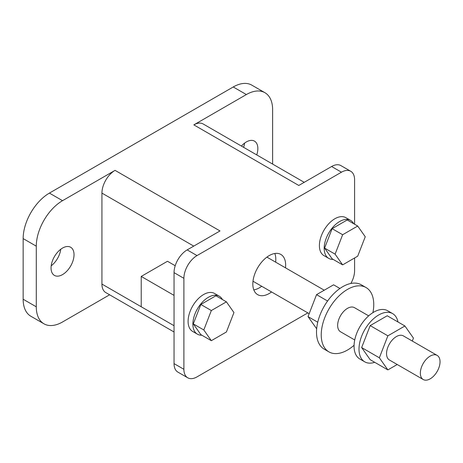 <?xml version="1.0" encoding="UTF-8"?>
<svg xmlns="http://www.w3.org/2000/svg" width="463" height="463" viewBox="0 0 463 463"><rect width="100%" height="100%" fill="white"/><g stroke="black" fill="none" stroke-linecap="round" stroke-linejoin="round"><path stroke-width="0.69" d="M285.486 267.834A23.214 13.404 120 0 0 280.844 254.436A23.214 13.404 120 0 0 269.24 255.582A23.214 13.404 120 0 0 254.077 276.041A23.214 13.404 120 0 0 257.636 294.636A23.214 13.404 120 0 0 269.24 293.49A23.214 13.404 120 0 0 271.561 291.956M253.805 289.896A23.214 13.404 120 0 0 259.39 287.801A23.214 13.404 120 0 0 261.711 286.273M275.641 262.151A23.214 13.404 120 0 0 274.825 253.493M201.827 335.195A21.911 12.651 -60 0 1 197.412 334.176A21.911 12.651 -60 0 1 194.055 316.617A21.911 12.651 -60 0 1 208.367 297.31A21.911 12.651 -60 0 1 219.323 296.222A21.911 12.651 -60 0 1 222.414 299.538M197.412 334.176L192.631 331.415A21.911 12.651 -60 0 1 189.274 313.856A21.911 12.651 -60 0 1 203.587 294.549A21.911 12.651 -60 0 1 214.543 293.461L219.323 296.222M353.715 223.727A21.911 12.651 120 0 0 350.624 220.417A21.911 12.651 120 0 0 339.668 221.499A21.911 12.651 120 0 0 325.356 240.812A21.911 12.651 120 0 0 328.713 258.366A21.911 12.651 120 0 0 333.129 259.384M350.624 220.417L345.849 217.656A21.911 12.651 120 0 0 334.894 218.739A21.911 12.651 120 0 0 320.575 238.051A21.911 12.651 120 0 0 323.938 255.611L328.713 258.366M62.54 274.6A16.246 9.382 120 0 0 73.154 260.281A16.246 9.382 120 0 0 70.665 247.259A16.246 9.382 120 0 0 62.54 248.064A16.246 9.382 120 0 0 51.925 262.382A16.246 9.382 120 0 0 54.42 275.404A16.246 9.382 120 0 0 62.54 274.6M51.19 265.826A16.246 9.382 120 0 0 60.763 249.25M256.739 154.908A16.246 9.382 120 0 0 254.488 141.128A16.246 9.382 120 0 0 246.368 141.933A16.246 9.382 120 0 0 241.431 146.071M243.613 147.327A16.246 9.382 120 0 0 244.586 143.119M430.191 378.832A13.925 8.039 -60 0 1 423.228 379.521A13.925 8.039 -60 0 1 421.093 368.363A13.925 8.039 -60 0 1 430.191 356.088A13.925 8.039 -60 0 1 437.153 355.399A13.925 8.039 -60 0 1 439.289 366.557A13.925 8.039 -60 0 1 430.191 378.832M423.228 379.521L389.429 360.011A13.925 8.039 -60 0 1 387.294 348.847A13.925 8.039 -60 0 1 396.392 336.578A13.925 8.039 -60 0 1 403.36 335.889L437.153 355.399M374.7 362.303A27.855 16.083 -60 0 1 364.769 361.852A27.855 16.083 -60 0 1 360.498 339.529A27.855 16.083 -60 0 1 378.693 314.985A27.855 16.083 -60 0 1 392.618 313.607A27.855 16.083 -60 0 1 397.983 321.982M364.769 361.852L359.832 358.999A27.855 16.083 -60 0 1 355.561 336.682A27.855 16.083 -60 0 1 373.757 312.137A27.855 16.083 -60 0 1 387.681 310.754L392.618 313.607M354.733 339.975L340.531 331.78A13.925 8.039 -60 0 1 338.401 320.616A13.925 8.039 -60 0 1 347.499 308.346A13.925 8.039 -60 0 1 354.461 307.658L368.658 315.853M354.079 345.271A37.138 21.443 -60 0 1 347.499 350.04A37.138 21.443 -60 0 1 328.927 351.88A37.138 21.443 -60 0 1 323.232 322.121A37.138 21.443 -60 0 1 347.499 289.392A37.138 21.443 -60 0 1 366.065 287.552A37.138 21.443 -60 0 1 372.918 312.641M328.927 351.88L324.198 349.148A37.138 21.443 -60 0 1 318.509 319.389A37.138 21.443 -60 0 1 342.77 286.666A37.138 21.443 -60 0 1 361.337 284.826L366.065 287.552M412.296 341.046L413.436 338.112L404.917 325.987L387.213 315.766L370.174 325.605L361.655 347.568L370.174 359.687L387.872 369.908L397.225 364.508M404.917 325.987L387.872 335.825L379.353 357.789L387.872 369.908M379.353 357.789L361.655 347.568M387.872 335.825L370.174 325.605M316.663 328.794L308.028 316.611L317.751 322.219M308.028 316.611L316.547 294.647L327.584 301.019M316.547 294.647L333.591 284.809L339.94 288.472M175.205 265.733L167.479 261.271L141.221 276.428L141.221 306.755L174.042 325.709L101.929 284.074L101.929 193.1A18.566 10.718 -60 0 1 115.061 170.361L62.54 200.682A37.138 21.443 120 0 0 36.282 246.166L36.282 306.813A37.138 21.443 120 0 0 43.973 323.816A37.138 21.443 120 0 0 62.54 321.976L109.621 294.792M342.637 234.735L335.102 254.158L342.637 264.877L357.708 256.178L365.243 236.755L357.708 226.037L342.637 234.735L332.133 228.67L324.598 248.093L332.133 258.811L342.637 264.877M226.407 301.841L233.942 312.566L226.407 331.983L211.336 340.687L203.801 329.963L211.336 310.546L226.407 301.841L215.903 295.776L200.832 304.48L211.336 310.546M272.626 164.081L272.626 109.714A37.138 21.443 120 0 0 264.934 92.716A37.138 21.443 120 0 0 246.368 94.55L193.847 124.877A18.566 10.718 -60 0 1 203.13 123.957L304.22 182.324M36.282 246.166L23.15 238.59L23.15 299.237L36.282 306.813M141.221 276.428L174.042 295.382M357.708 226.037L347.204 219.971L332.133 228.67M335.102 254.158L324.598 248.093M203.801 329.963L193.297 323.897L200.832 304.48M211.336 340.687L200.832 334.622L193.297 323.897M246.368 94.55L233.236 86.975A37.138 21.443 -60 0 1 251.803 85.134L264.934 92.716M23.15 238.59A37.138 21.443 -60 0 1 49.408 193.1L62.54 200.682M174.042 331.988L105.778 292.575A18.566 10.718 -60 0 1 101.929 284.074M193.847 124.877L298.785 185.46L331.606 166.512A18.566 10.718 -60 0 1 340.895 165.592L350.74 171.275A18.566 10.718 120 0 0 341.457 172.195L331.606 166.512M233.236 86.975L49.408 193.1M43.973 323.816L30.842 316.235A37.138 21.443 -60 0 1 23.15 299.237M174.042 363.611L183.892 369.295A18.566 10.718 120 0 0 187.741 377.796L177.89 372.113A18.566 10.718 -60 0 1 174.042 363.611L174.042 272.638A18.566 10.718 -60 0 1 187.174 249.898L220 230.944L115.061 170.361M187.174 249.898L197.024 255.582A18.566 10.718 120 0 0 183.892 278.327L174.042 272.638M197.024 255.582L341.457 172.195M354.589 224.231L354.589 179.777A18.566 10.718 120 0 0 350.74 171.275M354.589 257.978L354.589 270.745A18.566 10.718 120 0 1 350.867 283.466M307.837 312.901L197.024 376.876A18.566 10.718 120 0 1 187.741 377.796M183.892 369.295L183.892 278.327M101.929 193.1L193.742 246.108M309.168 313.671L252.989 281.238M324.239 290.208L266.919 257.115"/></g></svg>
